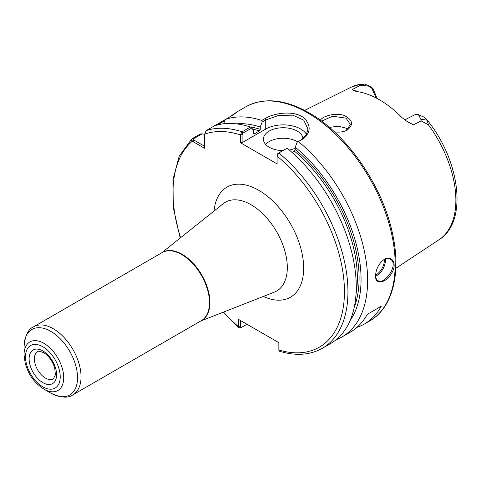 <?xml version="1.0" encoding="UTF-8"?>
<svg xmlns="http://www.w3.org/2000/svg" width="481" height="481" viewBox="0 0 481 481"><rect width="100%" height="100%" fill="white"/><g stroke="black" fill="none" stroke-linecap="round" stroke-linejoin="round"><path stroke-width="0.72" d="M204.497 146.224L193.512 139.815L193.422 138.823L202.128 133.796L200.318 133.989L192.003 138.793C191.083 139.767 191.197 140.578 192.346 141.228L204.497 148.244L204.497 134.939M204.497 134.614L206.054 130.676L228.794 117.544C237.65 111.376 238.931 110.636 232.63 115.332M287.139 148.208L277.97 153.319L277.098 154.876L277.104 155.88L278.83 153.006L287.139 148.208A123.701 71.416 -120 0 1 352.681 256.205A123.701 71.416 -120 0 1 330.639 343.494L322.324 348.292A123.701 71.416 -120 0 0 322.33 348.292C310.089 355.146 295.827 356.138 279.539 351.262L278.86 350.24L278.848 342.67L238.612 319.438L238.624 327.008L239.021 327.874L241.234 327.573L240.362 327.014L238.624 327.008M240.368 134.668L242.111 134.674L242.983 133.117L251.791 128.03L250.439 127.02L242.129 131.818L240.368 134.668L240.362 142.689L277.098 163.901L277.098 154.876M24.05 354.768L25.192 363.233C27.994 372.384 31.938 381.15 43.879 389.117A28.042 16.192 -120 0 0 63.708 377.663A28.042 16.192 -120 0 0 43.879 343.32A28.042 16.192 -120 0 0 24.05 354.768L24.05 346.783C25.018 335.684 28.211 329.016 33.634 326.785A39.274 22.673 -120 0 1 53.271 328.727A39.274 22.673 -120 0 1 81.042 376.827A39.274 22.673 -120 0 1 72.908 394.811L201.353 320.653A39.274 22.673 -120 0 0 209.488 302.669A39.274 22.673 -120 0 0 181.716 254.569A39.274 22.673 -120 0 0 162.079 252.627L33.634 326.785M336.057 339.76A123.701 71.416 -120 0 0 342.003 336.934L350.318 332.13A123.701 71.416 -120 0 0 367.262 314.352L381.253 306.271A123.701 71.416 60 0 1 364.309 324.05A123.701 71.416 60 0 1 356.914 327.405M381.253 306.271L367.262 314.352M357.708 91.691L352.182 89.562L353.643 90.656L356.836 91.564A89.063 51.419 -120 0 1 402.032 117.659L407.094 121.507L413.335 124.868L404.996 120.136M376.286 96.471L376.286 98.04L376.286 96.471L373.07 88.708L370.761 86.508L364.309 83.983L358.73 84.602L359.986 85.558L361.934 85.215M364.376 83.995L361.928 85.209L369.119 86.261L371.687 88.089L376.196 97.992M420.797 119.198L421.2 120.899L428.481 124.88L427.044 120.172L426.196 118.909L423.454 116.859L418.548 114.797L420.797 119.198L427.044 120.172M414.82 114.761L416.925 114.207L418.548 114.797M413.335 124.868L421.2 120.899M359.986 85.558L352.182 89.562M334.391 131.836C338.498 132.425 342.25 132.095 345.641 130.856L346.969 130.249C353.896 124.753 352.892 119.799 343.957 115.38C335.594 112.53 323.286 115.837 320.322 120.202M236.418 112.344L233.026 114.953M217.448 124.958L224.657 120.791L225.733 119.318A123.701 71.416 -120 0 1 261.802 120.46L262.163 122.042L265.722 119.985L278.625 115.404L292.821 115.175L303.77 120.184L307.96 129.064L306.09 135.233L300.715 140.187L297.15 142.244L301.569 139.875C310.281 133.718 311.478 126.804 305.164 119.138C297.174 110.383 275.841 111.887 264.869 118.687L261.802 120.46M202.128 133.796L204.497 134.325M342.003 336.934A123.701 71.416 -120 0 0 364.045 249.645A123.701 71.416 -120 0 0 298.503 141.648M375.583 275.709C374.964 285.666 386.369 283.056 391.895 272.763C397.775 263.167 391.185 254.112 383.483 259.932C378.511 264.111 375.877 269.372 375.583 275.709M193.422 138.823L191.751 138.967L179.197 156.175L172.944 179.647L173.298 207.618L180.159 238.059M250.439 127.02A123.701 71.416 -120 0 0 214.37 125.878M251.791 128.03L253.697 130.826L253.697 133.147L254.575 133.676L259.385 130.898L260.257 129.359L260.257 127.038A117.815 68.019 -120 0 0 236.207 123.821M224.657 120.791L223.719 123.785M260.257 127.038L262.163 122.042M254.046 133.772L254.575 133.676A113.805 65.705 -120 0 0 253.734 133.411M346.031 118.134L350.372 124.513L346.061 130.616L345.238 131.006M321.621 121.158L332.509 116.222L346.031 118.128M347.817 129.449L346.019 128.144L338.149 126.154L329.431 127.411M297.15 142.244L295.244 147.24L295.244 149.561L294.372 151.1L292.057 152.435M349.964 320.857A117.815 68.019 -120 0 0 295.244 147.24M278.848 350.006A121.224 69.992 -120 0 0 344.444 290.626A121.224 69.992 -120 0 0 277.098 156.103L277.104 155.88M242.111 134.674L242.111 142.689L240.362 142.689M246.963 324.266L241.234 327.573M240.362 327.014L240.362 320.448M297.745 141.901A19.793 11.424 0 0 0 297.216 141.582A19.793 11.424 0 0 0 265.644 144.408M282.714 150.577A19.793 11.424 180 0 1 269.222 147.234A19.793 11.424 180 0 1 263.426 139.153A19.793 11.424 180 0 1 275.643 128.601A19.793 11.424 180 0 1 297.216 131.079A19.793 11.424 180 0 1 302.988 138.63M295.244 148.232A19.793 11.424 180 0 1 289.309 150.03M242.111 142.689L265.722 129.058A24.741 14.286 180 0 1 306.565 134.427M375.637 276.214A12.368 7.143 120 0 0 385.383 260.558A12.368 7.143 120 0 0 385.275 259.037M384.277 259.481A11.628 6.716 -60 0 1 384.331 260.558A11.628 6.716 -60 0 1 375.601 275.072M383.267 260.089C385.882 258.417 388.227 258.129 390.301 259.211C399.368 263.51 384.884 285.419 377.922 280.645C376.455 279.732 375.679 277.982 375.589 275.397M161.442 252.994L223.28 203.655A51.275 29.606 60 0 1 263.456 214.436A51.275 29.606 60 0 1 287.307 267.544A51.275 29.606 60 0 1 274.362 292.135L200.715 321.019M263.341 296.458A63.552 36.694 -120 0 0 303.667 268.121A63.552 36.694 -120 0 0 261.039 191.685A63.552 36.694 -120 0 0 214.027 211.039M200.932 320.893A39.31 22.697 -120 0 0 209.938 302.441A39.31 22.697 -120 0 0 182.143 254.293A39.31 22.697 -120 0 0 161.652 252.868M193.512 139.815L192.346 141.228A121.224 69.992 -120 0 0 180.579 237.722M223.509 312.079A121.224 69.992 -120 0 0 238.612 326.779L240.362 326.779M242.111 134.89L240.362 134.89A121.224 69.992 -120 0 0 204.491 134.217M43.879 389.117L50.794 393.109A37.825 21.837 -120 0 0 77.543 377.663A37.825 21.837 -120 0 0 50.794 331.337A37.825 21.837 -120 0 0 24.05 346.783M60.215 376.827A24.543 14.171 -120 0 0 42.857 346.765A24.543 14.171 -120 0 0 25.499 356.788A24.543 14.171 -120 0 0 42.857 386.85A24.543 14.171 -120 0 0 60.215 376.827M56.59 374.735A19.42 11.213 -120 0 0 42.857 350.95A19.42 11.213 -120 0 0 29.125 358.88A19.42 11.213 -120 0 0 42.857 382.666A19.42 11.213 -120 0 0 56.59 374.735M34.373 358.88A15.711 9.073 -120 0 0 41.228 374.687A15.711 9.073 -120 0 0 53.337 378.896L55.399 374.867L54.708 367.941C52.453 360.997 48.761 355.898 43.627 352.651C39.358 351.124 37.356 350.805 37.626 351.689A15.711 9.073 -120 0 0 34.373 358.88M373.07 88.708L371.687 88.089M369.119 86.261L370.761 86.508M423.094 116.727L417.989 114.436M395.797 268.332L439.165 239.622A88.059 50.842 -120 0 0 428.481 124.88M358.724 84.608A88.059 50.842 -120 0 0 351.16 87.193L304.611 110.396M364.309 324.05L369.558 321.025A123.701 71.416 -120 0 0 395.178 264.394A123.701 71.416 -120 0 0 307.708 112.897A123.701 71.416 -120 0 0 245.863 106.77L236.207 112.344M193.945 140.133L193.067 141.648M242.983 133.117L242.129 131.818A123.701 71.416 -120 0 0 206.054 130.676M260.257 129.359A115.037 66.42 -120 0 0 250 126.876M259.385 130.898A113.805 65.705 -120 0 0 252.501 129.07M346.969 130.249L346.061 130.616M265.722 129.058L265.722 119.985L264.869 118.687M300.715 140.187L301.569 139.875M277.97 153.319L278.83 153.006A123.701 71.416 -120 0 1 344.366 261.003A123.701 71.416 -120 0 1 322.33 348.292M354.214 307.389A115.037 66.42 -120 0 0 295.244 149.561M356.018 294.21A113.805 65.705 -120 0 0 294.372 151.1M50.794 393.109C60.889 397.823 68.26 398.388 72.908 394.811M414.977 114.682L404.707 119.931M439.165 239.622C468.626 221.446 459.788 158.904 426.196 118.909M351.16 87.193L360.726 84.109M223.01 312.277L239.021 327.88M369.558 321.025C392.67 308.056 401.37 273.178 392.526 233.652C382.654 185.822 346.897 134.025 308.946 112.776C284.83 99.158 263.798 97.156 245.863 106.77"/></g></svg>
